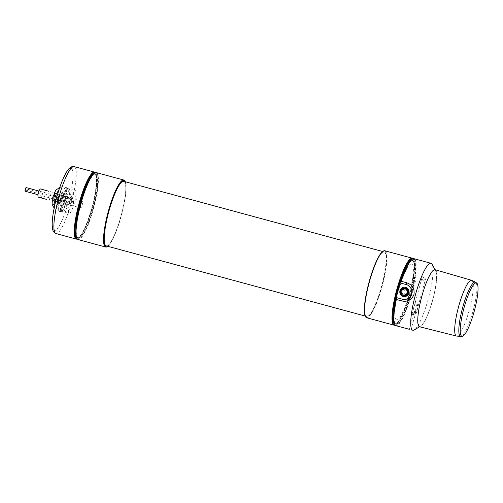 <?xml version="1.0" encoding="UTF-8"?>
<svg xmlns="http://www.w3.org/2000/svg" width="503" height="503" viewBox="0 0 503 503"><rect width="100%" height="100%" fill="white"/><g stroke="black" fill="none" stroke-linecap="round" stroke-linejoin="round"><path stroke-width="0.38" stroke-dasharray="2.52 1.89" d="M435.013 269.696A29.564 5.74 -74.8 0 1 432.806 299.725A29.564 5.74 -74.8 0 1 419.552 326.761L420.898 325.969A29.017 5.634 -74.8 0 1 419.653 326.227A29.017 5.634 -74.8 0 1 422.621 293.922A29.017 5.634 -74.8 0 1 435.78 271.06A29.017 5.634 -74.8 0 1 432.699 299.694A29.017 5.634 -74.8 0 1 420.898 325.969M406.323 295.06A3.439 3.37 106.2 0 1 401.526 291.143A3.439 3.37 106.2 0 1 407.713 290.288M405.651 288.376A3.754 3.684 -73.8 0 0 401.287 291.074A3.754 3.684 -73.8 0 0 403.557 295.569M407.468 292.752A2.836 2.785 -73.8 0 0 405.575 289.294A2.836 2.785 -73.8 0 0 402.104 291.243A2.836 2.785 -73.8 0 0 403.991 294.745A2.836 2.785 -73.8 0 0 407.468 292.752M407.116 292.645A2.836 2.785 -73.8 0 0 405.217 289.194A2.836 2.785 -73.8 0 0 401.752 291.143A2.836 2.785 -73.8 0 0 403.632 294.645A2.836 2.785 -73.8 0 0 407.116 292.645M403.318 295.506A3.754 3.684 106.2 0 1 400.816 290.941A3.754 3.684 106.2 0 1 405.418 288.301M401.174 291.036A3.439 3.37 -73.8 0 0 405.273 295.236A3.439 3.37 -73.8 0 0 406.833 289.489A3.439 3.37 -73.8 0 0 401.174 291.036M415.962 277.511L414.9 277.203A2.521 0.49 105.2 0 0 413.768 279.505L409.964 293.507A2.521 0.49 105.2 0 0 409.775 296.078L410.832 296.386A2.521 0.49 105.2 0 0 411.963 294.085L415.767 280.083A2.521 0.49 105.2 0 0 415.962 277.511M403.375 295.519A3.785 3.716 106.2 0 1 405.468 288.313M417.408 305.051L417.653 305.962L417.308 305.327M414.057 258.699A34.694 6.74 -74.8 0 1 411.485 293.947A34.694 6.74 -74.8 0 1 395.911 325.674M432.071 264.289A34.694 6.74 -74.8 0 1 428.393 298.531A34.694 6.74 -74.8 0 1 414.283 329.943M415.321 311.69L413.661 313.602C414.371 313.237 417.773 309.71 415.321 311.69L416.289 311.074L410.894 329.729M415.157 311.382C413.648 311.653 412.649 312.508 412.158 313.941L411.982 314.463L415.924 314.369L415.157 311.382M423.425 280.97L425.601 278.769L422.243 276.694L422.13 277.235C421.828 278.725 422.256 279.97 423.425 280.97M409.367 329.32L413.661 313.602M394.597 324.284A34.38 6.677 105.2 0 0 411.133 293.853A34.38 6.677 105.2 0 0 412.221 259.234M400.828 282.516A33.116 6.432 -74.8 0 1 411.944 260.441A33.116 6.432 -74.8 0 1 410.894 293.79A33.116 6.432 -74.8 0 1 394.968 323.108A33.116 6.432 -74.8 0 1 396.565 298.21M396.968 323.008A32.488 6.313 -74.8 0 0 410.178 293.595A32.488 6.313 -74.8 0 0 413.623 261.535A32.488 6.313 -74.8 0 0 407.688 265.081A32.488 6.313 -74.8 0 1 411.209 260.881A32.488 6.313 -74.8 0 1 410.178 293.595A32.488 6.313 -74.8 0 1 394.553 322.354A32.488 6.313 -74.8 0 1 393.635 316.947A32.488 6.313 -74.8 0 0 395.572 323.297A32.488 6.313 -74.8 0 0 396.968 323.008L396.232 323.448A33.116 6.432 105.2 0 0 409.7 293.463A33.116 6.432 105.2 0 0 413.208 260.78A33.116 6.432 105.2 0 0 411.448 259.818M416.528 301.85A6.306 1.226 105.2 0 0 413.435 308.628A6.306 1.226 105.2 0 0 413.705 313.79A6.306 1.226 105.2 0 0 416.056 308.257A6.306 1.226 105.2 0 0 416.824 302.297A6.306 1.226 105.2 0 0 416.528 301.85M25.81 188.795L25.477 190.015L25.81 188.795L73.595 201.741L73.262 202.961L73.589 201.741M25.15 191.228A1.893 0.365 105.2 0 0 25.999 189.499A1.893 0.365 105.2 0 0 26.137 187.575M73.916 200.521A1.893 0.365 105.2 0 0 73.067 202.275A1.893 0.365 105.2 0 0 72.935 204.174A1.893 0.365 105.2 0 0 73.784 202.445A1.893 0.365 105.2 0 0 73.922 200.521A1.893 0.365 105.2 0 0 73.916 200.521A1.893 0.365 -74.8 0 1 73.488 203.344A1.893 0.365 -74.8 0 1 72.872 203.181A1.893 0.365 -74.8 0 1 73.922 200.521L38.832 191.014M73.627 201.621L73.231 203.08L73.627 201.621M62.429 195.61A3.628 0.704 105.2 0 0 60.417 200.71A3.628 0.704 105.2 0 0 61.599 201.018A3.628 0.704 105.2 0 0 62.429 195.61M61.976 197.289A1.893 0.365 -74.8 0 1 61.542 200.106A1.893 0.365 -74.8 0 1 60.926 199.943A1.893 0.365 -74.8 0 1 61.976 197.289M62.944 205.934A11.827 2.295 105.2 0 0 66.176 194.032L61.819 192.85L58.555 198.358L58.581 204.752L62.944 205.934L66.176 194.032M52.375 204.815A8.042 1.559 105.2 0 0 56.235 197.723A8.042 1.559 105.2 0 0 56.493 189.593M54.588 192.781A8.042 1.559 105.2 0 0 52.356 200.949M55.229 197.428A2.647 0.516 -74.8 0 1 54.154 199.817A2.647 0.516 -74.8 0 1 54.236 197.151A2.647 0.516 -74.8 0 1 55.512 194.806A2.647 0.516 -74.8 0 1 55.229 197.428M54.953 197.339A2.018 0.39 105.2 0 0 54.802 199.395A2.018 0.39 105.2 0 0 54.89 199.377A2.018 0.39 105.2 0 0 55.707 197.553A2.018 0.39 105.2 0 0 55.921 195.56A2.018 0.39 105.2 0 0 55.858 195.497A2.018 0.39 105.2 0 0 54.953 197.339M58.241 198.226A2.018 0.39 -74.8 0 1 59.14 196.39A2.018 0.39 -74.8 0 1 58.996 198.44A2.018 0.39 -74.8 0 1 58.09 200.282A2.018 0.39 -74.8 0 1 58.241 198.226M58.581 204.752A11.827 2.295 -74.8 0 1 55.223 209.669A11.827 2.295 -74.8 0 1 54.846 209.33A11.827 2.295 -74.8 0 1 54.538 206.287M54.443 201.043L56.462 193.749M59.109 189.417A11.827 2.295 -74.8 0 1 60.907 186.946A11.827 2.295 -74.8 0 1 61.41 186.839A11.827 2.295 -74.8 0 1 61.819 192.85M58.335 191.832L62.41 192.938A11.827 2.295 105.2 0 0 60.473 198.798A11.827 2.295 105.2 0 0 59.178 204.84L55.104 203.74M62.41 192.938L59.178 204.84M61.963 199.201A11.827 2.295 105.2 0 0 61.077 211.26A11.827 2.295 105.2 0 0 66.39 200.446A11.827 2.295 105.2 0 0 67.264 188.424A11.827 2.295 105.2 0 0 61.963 199.201M63.567 196.642A11.06 2.15 -74.8 0 1 66.094 190.756A11.06 2.15 -74.8 0 1 68.257 193.429A11.06 2.15 -74.8 0 1 64.466 207.437A11.06 2.15 -74.8 0 1 61.24 208.657A11.06 2.15 -74.8 0 1 63.567 196.642M64.516 196.629A12.047 2.339 -74.8 0 1 68.88 188.656A12.047 2.339 -74.8 0 1 68.119 200.917A12.047 2.339 -74.8 0 1 62.586 211.876A12.047 2.339 -74.8 0 1 64.516 196.629M58.071 197.874A3.345 0.648 105.2 0 0 58.084 201.338A3.345 0.648 105.2 0 0 59.694 195.799A3.345 0.648 105.2 0 0 58.071 197.874M58.304 198.075A1.893 0.365 105.2 0 0 58.317 200.037A1.893 0.365 105.2 0 0 59.222 196.899A1.893 0.365 105.2 0 0 58.304 198.075M95.866 175.434A32.488 6.313 105.2 0 1 92.42 207.494A32.488 6.313 105.2 0 1 79.21 236.907A32.488 6.313 105.2 0 1 75.878 230.852A32.488 6.313 105.2 0 0 76.796 236.253A32.488 6.313 105.2 0 0 77.814 237.196A32.488 6.313 105.2 0 0 93.218 204.425A32.488 6.313 105.2 0 0 93.451 174.78A32.488 6.313 105.2 0 0 89.93 178.986A32.488 6.313 105.2 0 1 95.866 175.434L95.451 174.686A33.116 6.432 105.2 0 0 93.69 173.717M78.242 237.969A33.116 6.432 -74.8 0 1 77.21 237.007A33.116 6.432 -74.8 0 1 80.719 204.325A33.116 6.432 -74.8 0 1 94.187 174.34A33.116 6.432 -74.8 0 1 93.954 204.558A33.116 6.432 -74.8 0 1 78.242 237.969M76.84 238.189A34.38 6.677 105.2 0 0 77.915 239.183A34.38 6.677 105.2 0 0 94.218 204.501A34.38 6.677 105.2 0 0 94.463 173.133M96.325 172.604A34.694 6.74 -74.8 0 1 93.715 207.909A34.694 6.74 -74.8 0 1 78.154 239.579M107.095 246.709A34.694 6.74 105.2 0 0 121.204 215.297A34.694 6.74 105.2 0 0 124.882 181.055M125.247 181.753A34.38 6.677 -74.8 0 1 121.443 215.359A34.38 6.677 -74.8 0 1 107.755 246.294M123.763 181.35A33.437 6.495 -74.8 0 1 121.254 215.372A33.437 6.495 -74.8 0 1 106.252 245.885M384.185 251.909A33.437 6.495 -74.8 0 1 381.67 285.93A33.437 6.495 -74.8 0 1 366.674 316.444A33.437 6.495 -74.8 0 1 369.152 282.479A33.437 6.495 -74.8 0 1 384.16 251.902A33.437 6.495 -74.8 0 1 384.185 251.909M365.329 316.356A34.38 6.677 105.2 0 0 366.404 317.355A34.38 6.677 105.2 0 0 382.714 282.667A34.38 6.677 105.2 0 0 382.953 251.299M384.814 250.771A34.694 6.74 -74.8 0 1 382.205 286.075A34.694 6.74 -74.8 0 1 366.643 317.745M395.1 325.114A34.694 6.74 105.2 0 0 395.584 324.875A34.694 6.74 105.2 0 0 409.694 293.463A34.694 6.74 105.2 0 0 413.372 259.221A34.694 6.74 105.2 0 0 413.076 258.775M412.944 258.825A34.38 6.677 -74.8 0 1 413.579 259.598A34.38 6.677 -74.8 0 1 409.939 293.526A34.38 6.677 -74.8 0 1 395.955 324.655A34.38 6.677 -74.8 0 1 395.012 325.001M394.22 323.391A33.116 6.432 105.2 0 0 394.805 323.743A33.116 6.432 105.2 0 0 396.232 323.448M396.502 319.864A28.935 5.621 -74.8 0 1 403.205 276.625A28.935 5.621 -74.8 0 1 412.554 279.341A28.935 5.621 -74.8 0 1 396.502 319.864M76.462 237.297A33.116 6.432 105.2 0 0 78.474 237.353A33.116 6.432 105.2 0 0 91.942 207.368A33.116 6.432 105.2 0 0 95.451 174.686M95.186 172.73A34.38 6.677 -74.8 0 1 95.822 173.504A34.38 6.677 -74.8 0 1 92.143 207.55A34.38 6.677 -74.8 0 1 78.198 238.554A34.38 6.677 -74.8 0 1 77.255 238.906M77.343 239.013A34.694 6.74 105.2 0 0 77.827 238.78A34.694 6.74 105.2 0 0 91.904 207.488A34.694 6.74 105.2 0 0 95.614 173.126A34.694 6.74 105.2 0 0 95.319 172.674M80.725 207.921A3.408 0.66 -74.8 0 1 80.983 204.457A3.408 0.66 -74.8 0 1 82.511 201.351A3.408 0.66 -74.8 0 1 82.259 204.809A3.408 0.66 -74.8 0 1 80.725 207.928A3.408 0.66 -74.8 0 1 80.725 207.921L65.201 203.715A3.408 0.66 105.2 0 0 65.201 203.715A3.408 0.66 105.2 0 0 66.729 200.603A3.408 0.66 105.2 0 0 66.981 197.138A3.408 0.66 105.2 0 0 65.453 200.251A3.408 0.66 105.2 0 0 65.195 203.715M60.335 198.754A12.55 2.44 105.2 0 0 59.574 211.562A12.55 2.44 105.2 0 0 65.032 200.075A12.55 2.44 105.2 0 0 66.119 187.405A12.55 2.44 105.2 0 0 60.335 198.754M59.253 195.214A3.1 0.604 105.2 0 0 57.531 199.559A3.1 0.604 105.2 0 0 58.537 199.848A3.1 0.604 105.2 0 0 59.253 195.214M62.259 199.282A11.858 2.301 105.2 0 0 61.366 211.367A11.858 2.301 105.2 0 0 61.536 211.386A11.858 2.301 105.2 0 0 66.692 200.527A11.858 2.301 105.2 0 0 67.723 188.55A11.858 2.301 105.2 0 0 67.572 188.474A11.858 2.301 105.2 0 0 62.259 199.282M70.024 201.382A11.858 2.301 105.2 0 0 69.131 213.473A11.858 2.301 105.2 0 0 74.457 202.627A11.858 2.301 105.2 0 0 75.337 190.58A11.858 2.301 105.2 0 0 70.024 201.382M48.313 191.096L43.591 189.801L48.313 191.096M69.678 201.238A3.785 0.736 105.2 0 0 69.395 205.098A3.785 0.736 105.2 0 0 71.093 201.634A3.785 0.736 105.2 0 0 71.376 197.786A3.785 0.736 105.2 0 0 69.678 201.238M54.657 193.259L54.368 197.113L52.677 200.565M46.144 190.467L54.682 192.812L54.858 193.636M475.593 282.252A28.124 5.464 -74.8 0 1 473.147 310.653A28.124 5.464 -74.8 0 1 460.918 336.406M471.569 280.303A28.885 5.608 -74.8 0 1 469.412 309.641A28.885 5.608 -74.8 0 1 456.46 336.061M74.161 166.6A34.694 6.74 -74.8 0 1 71.552 201.904A34.694 6.74 -74.8 0 1 55.99 233.574M71.112 168.392A32.173 6.25 105.2 0 0 53.261 213.448A32.173 6.25 105.2 0 0 63.655 216.472A32.173 6.25 105.2 0 0 71.112 168.392M405.575 289.294L405.217 289.194M403.991 294.745L403.632 294.645M404.11 293.513L405.034 294.129C408.895 293.84 407.323 290.174 406.128 290.376C404.135 290.218 403.463 291.268 404.11 293.513M405.82 288.414L403.802 288.873L401.91 291.294L402.639 294.708L403.727 295.626M403.865 295.695L407.298 295.67L409.272 293.111L408.882 290.338L405.978 288.426M417.427 305.063L417.811 305.466M435.78 271.06L435.032 269.702M394.553 322.354L394.968 323.108M411.209 260.881L411.944 260.441M415.931 314.369L425.601 278.769M411.982 314.463L422.243 276.694M413.705 313.79L418.465 308.911L416.824 302.297M25.477 190.015L73.262 202.961M37.876 194.68L72.935 204.174M55.921 195.56L55.512 194.806M54.89 199.377L54.154 199.817M59.14 196.39L55.858 195.497M58.09 200.282L54.802 199.395M54.167 208.085L54.846 209.33M59.694 187.676L60.907 186.946M67.264 188.424L61.41 186.839M61.077 211.26L55.223 209.669M66.088 190.756C67.094 189.329 68.024 188.631 68.88 188.656M61.24 208.651C60.97 209.418 61.423 210.493 62.586 211.876M76.796 236.253L77.21 237.007M93.451 174.78L94.187 174.34M384.16 251.902L382.657 251.5M366.674 316.444L365.172 316.041M413.579 259.598L413.372 259.221M395.955 324.655L395.584 324.875M413.623 261.535L413.208 260.78M79.21 236.907L78.474 237.353M95.822 173.504L95.614 173.126M78.198 238.554L77.827 238.78M82.511 201.351L66.981 197.138M61.366 211.367L69.131 213.473M67.572 188.474L75.337 190.58M67.723 188.55L66.119 187.405M61.536 211.386L59.574 211.562M49.288 200.106L51.507 191.951M41.372 197.956L43.591 189.801M55.67 201.376L69.395 205.098M57.65 194.07L71.376 197.786M52.469 200.974L53.041 200.339"/><path stroke-width="0.75" d="M465.413 303.133A27.64 5.37 -74.8 0 1 476.718 283.057A27.64 5.37 -74.8 0 1 474.316 310.973A27.64 5.37 -74.8 0 1 462.295 336.281A27.64 5.37 -74.8 0 1 465.413 303.133M471.569 280.303A28.885 5.608 -74.8 0 0 460.113 301.454A28.885 5.608 -74.8 0 0 455.555 335.268A28.885 5.608 -74.8 0 0 456.46 336.061L419.552 326.761A29.564 5.74 -74.8 0 1 423.287 291.344A29.564 5.74 -74.8 0 1 435.013 269.696L471.569 280.303L475.593 282.252A28.124 5.464 -74.8 0 0 464.093 302.68A28.124 5.464 -74.8 0 0 459.654 335.608A28.124 5.464 -74.8 0 0 460.918 336.406L462.295 336.281M407.713 290.288A3.439 3.37 106.2 0 1 406.323 295.06M403.557 295.569A3.754 3.684 -73.8 0 0 408.373 293.067A3.754 3.684 -73.8 0 0 405.651 288.376M405.066 288.194L405.418 288.301A3.754 3.684 106.2 0 1 407.92 292.865A3.754 3.684 106.2 0 1 403.318 295.506L402.966 295.406A3.754 3.684 -73.8 0 0 407.568 292.765A3.754 3.684 -73.8 0 0 405.066 288.194A3.754 3.684 -73.8 0 0 400.463 290.835A3.754 3.684 -73.8 0 0 402.966 295.406M400.702 290.897A3.439 3.37 106.2 0 1 406.367 289.351A3.439 3.37 106.2 0 1 404.802 295.098A3.439 3.37 106.2 0 1 400.702 290.897M405.468 288.313A3.785 3.716 106.2 0 1 408.449 293.092A3.785 3.716 106.2 0 1 403.375 295.519M399.96 290.709A4.703 4.615 106.2 0 1 407.713 288.59A4.703 4.615 106.2 0 1 405.575 296.449A4.703 4.615 106.2 0 1 399.96 290.709M400.187 282.925L406.399 284.61A7.57 7.426 106.2 0 1 411.58 293.859A7.57 7.426 106.2 0 1 402.431 299.222L396.219 297.537L400.193 282.887L400.828 282.516L401.224 281.284A34.694 6.74 -74.8 0 1 412.592 259.014A34.694 6.74 -74.8 0 1 414.057 258.699L430.958 263.276A34.694 6.74 -74.8 0 1 432.071 264.289L435.032 269.702M409.367 329.32L395.911 325.674A34.694 6.74 -74.8 0 1 395.886 325.667A34.694 6.74 -74.8 0 1 394.798 324.661A34.694 6.74 -74.8 0 1 396.282 299.467L396.1 299.153A34.38 6.677 105.2 0 0 394.597 324.284L394.798 324.661M401.224 281.284L406.537 282.724C412.29 284.635 414.768 288.559 413.982 294.494C411.655 300.021 407.531 302.158 401.601 300.907L396.282 299.467M419.571 326.768L414.283 329.943A34.694 6.74 -74.8 0 1 412.812 330.257A34.694 6.74 -74.8 0 1 412.787 330.251A34.694 6.74 -74.8 0 1 415.396 294.947A34.694 6.74 -74.8 0 1 430.958 263.276M411.177 329.811L412.812 330.257M412.592 259.014L412.221 259.234A34.38 6.677 105.2 0 0 400.904 281.466M396.1 299.153L396.565 298.21L396.219 297.537M400.193 282.887A32.488 6.313 -74.8 0 1 407.688 265.081A32.488 6.313 -74.8 0 0 393.635 316.947A32.488 6.313 -74.8 0 1 396.201 297.575M38.832 191.014L26.137 187.575A1.893 0.365 105.2 0 0 26.131 187.575A1.893 0.365 105.2 0 0 25.282 189.323A1.893 0.365 105.2 0 0 25.15 191.228L37.876 194.68M59.694 187.676L56.493 189.593A8.042 1.559 105.2 0 0 54.588 192.781M52.356 200.949A8.042 1.559 105.2 0 0 52.375 204.815L54.167 208.085M54.538 206.287A11.827 2.295 -74.8 0 1 54.814 203.658L54.443 201.043M56.462 193.749L58.052 191.756A11.827 2.295 -74.8 0 1 59.109 189.417M89.93 178.986A32.488 6.313 105.2 0 0 75.878 230.852A32.488 6.313 105.2 0 1 80.266 204.086A32.488 6.313 105.2 0 1 89.93 178.986M94.834 172.913L94.463 173.133A34.38 6.677 105.2 0 0 80.48 204.262A34.38 6.677 105.2 0 0 76.84 238.189L77.041 238.567A34.694 6.74 -74.8 0 1 80.719 204.325A34.694 6.74 -74.8 0 1 94.834 172.913A34.694 6.74 -74.8 0 1 96.299 172.598A34.694 6.74 -74.8 0 1 96.325 172.604M107.755 246.294A34.38 6.677 -74.8 0 1 107.46 246.489A34.38 6.677 -74.8 0 1 105.982 246.791A34.38 6.677 -74.8 0 1 109.497 208.519A34.38 6.677 -74.8 0 1 125.09 181.432L124.882 181.055A34.694 6.74 105.2 0 0 123.795 180.049A34.694 6.74 105.2 0 0 123.776 180.043A34.694 6.74 105.2 0 0 108.214 211.713A34.694 6.74 105.2 0 0 105.605 247.017A34.694 6.74 105.2 0 0 105.63 247.023L78.154 239.579A34.694 6.74 -74.8 0 1 78.128 239.573A34.694 6.74 -74.8 0 1 77.041 238.567M105.63 247.023A34.694 6.74 105.2 0 0 107.095 246.709L107.46 246.489M125.09 181.432A34.38 6.677 -74.8 0 1 125.247 181.753M365.172 316.041L106.252 245.885A33.437 6.495 -74.8 0 1 108.73 211.914A33.437 6.495 -74.8 0 1 123.744 181.344A33.437 6.495 -74.8 0 1 123.763 181.35M383.324 251.079L382.953 251.299A34.38 6.677 105.2 0 0 368.969 282.428A34.38 6.677 105.2 0 0 365.329 316.356L365.536 316.733A34.694 6.74 -74.8 0 1 369.215 282.491A34.694 6.74 -74.8 0 1 383.324 251.079A34.694 6.74 -74.8 0 1 384.789 250.764A34.694 6.74 -74.8 0 1 384.814 250.771M413.076 258.775A34.694 6.74 105.2 0 0 412.29 258.215A34.694 6.74 105.2 0 0 412.265 258.209A34.694 6.74 105.2 0 0 396.704 289.879A34.694 6.74 105.2 0 0 394.094 325.183A34.694 6.74 105.2 0 0 394.119 325.19L366.643 317.745A34.694 6.74 -74.8 0 1 366.618 317.739A34.694 6.74 -74.8 0 1 365.536 316.733M394.119 325.19A34.694 6.74 105.2 0 0 395.1 325.114M395.012 325.001A34.38 6.677 -74.8 0 1 394.478 324.957A34.38 6.677 -74.8 0 1 397.408 288.716A34.38 6.677 -74.8 0 1 412.944 258.825M411.448 259.818A33.116 6.432 105.2 0 0 397.282 290.099A33.116 6.432 105.2 0 0 394.22 323.391M93.69 173.717A33.116 6.432 105.2 0 0 79.556 203.891A33.116 6.432 105.2 0 0 76.462 237.297M77.255 238.906A34.38 6.677 -74.8 0 1 79.285 203.935A34.38 6.677 -74.8 0 1 95.186 172.73M95.319 172.674A34.694 6.74 105.2 0 0 94.507 172.114A34.694 6.74 105.2 0 0 78.958 203.721A34.694 6.74 105.2 0 0 76.362 239.095A34.694 6.74 105.2 0 0 77.343 239.013M46.094 199.257L41.372 197.956L46.094 199.257M52.677 200.565L52.953 196.704L54.657 193.259M46.691 199.427L38.146 197.082L46.691 199.427M48.904 191.272L40.366 188.927M406.399 284.61L406.537 282.724M402.431 299.222L401.601 300.907M76.362 239.095L55.99 233.574A34.694 6.74 -74.8 0 1 58.593 198.201A34.694 6.74 -74.8 0 1 74.142 166.594A34.694 6.74 -74.8 0 1 74.161 166.6M476.718 283.057L475.593 282.252M456.46 336.061L460.918 336.406M123.776 180.043L96.299 172.598M382.657 251.5L123.744 181.344M412.265 258.209L384.789 250.764M55.99 233.574C54.198 232.939 53.079 231.518 52.645 229.299L52.211 225.602C52.079 220.71 52.834 214.372 54.469 206.595C56.349 197.849 58.776 189.688 61.743 182.105C63.441 177.829 65.113 174.359 66.767 171.699C68.968 167.845 71.426 166.147 74.142 166.594L94.507 172.114M52.67 200.565L55.67 201.376M54.651 193.259L57.65 194.07M54.682 192.812L54.858 193.636M40.366 188.921C38.184 191.253 37.448 193.969 38.146 197.082M52.469 200.974L53.041 200.339"/></g></svg>
